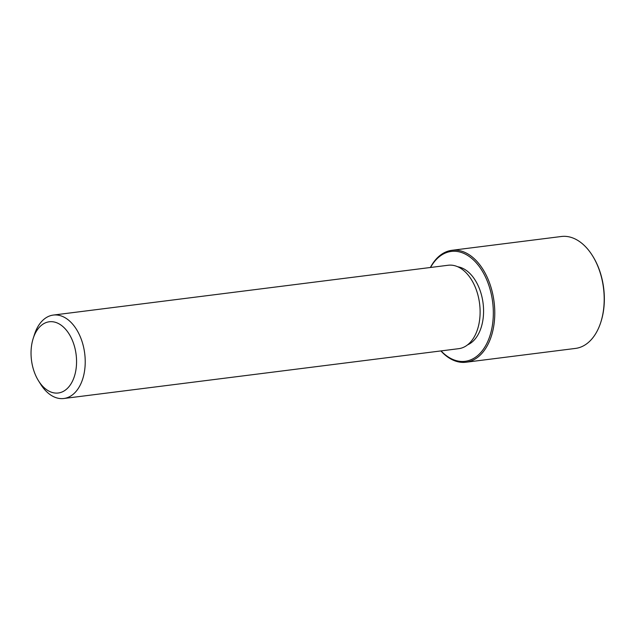 <?xml version="1.0" encoding="UTF-8"?>
<svg xmlns="http://www.w3.org/2000/svg" width="635" height="635" viewBox="0 0 635 635"><rect width="100%" height="100%" fill="white"/><g stroke="black" fill="none" stroke-linecap="round" stroke-linejoin="round"><path stroke-width="0.95" d="M457.74 266.763A39.997 25.059 82.8 0 1 482.171 323.834A39.997 25.059 82.8 0 1 467.59 344.845M33.187 338.479L34.417 334.637A42.045 26.345 82.8 0 1 53.3 315.071L448.191 265.247A42.045 26.345 82.8 0 1 473.543 283.416A42.045 26.345 82.8 0 1 478.639 325.326A42.045 26.345 82.8 0 1 458.716 348.678L63.825 398.502A42.045 26.345 82.8 0 1 40.672 384.246L38.529 380.825A35.893 22.495 82.8 0 1 32.298 341.709A35.893 22.495 82.8 0 1 33.187 338.479A35.893 22.495 82.8 0 1 62.381 326.144A35.893 22.495 82.8 0 1 75.303 373.062A35.893 22.495 82.8 0 1 38.529 380.825M53.3 315.071A42.045 26.345 82.8 0 1 78.653 333.24A42.045 26.345 82.8 0 1 83.749 375.15A42.045 26.345 82.8 0 1 63.825 398.502M430.546 267.478A55.38 34.703 82.8 0 1 475.02 261.469A55.38 34.703 82.8 0 1 491.387 330.549A55.38 34.703 82.8 0 1 441.071 350.909M430.371 267.494A56.404 35.346 82.8 0 1 451.945 250.301A56.404 35.346 82.8 0 1 485.958 274.677A56.404 35.346 82.8 0 1 492.792 330.898A56.404 35.346 82.8 0 1 466.066 362.228A56.404 35.346 82.8 0 1 440.896 350.933M451.945 250.301L561.372 236.498A56.404 35.346 82.8 0 1 592.431 255.627L592.788 256.199A55.38 34.703 82.8 0 1 602.401 316.54A55.38 34.703 82.8 0 1 601.028 321.532L600.829 322.175A56.404 35.346 82.8 0 1 575.493 348.417L466.066 362.228M592.431 255.627A56.404 35.346 82.8 0 1 602.218 317.087A56.404 35.346 82.8 0 1 600.829 322.175"/></g></svg>
